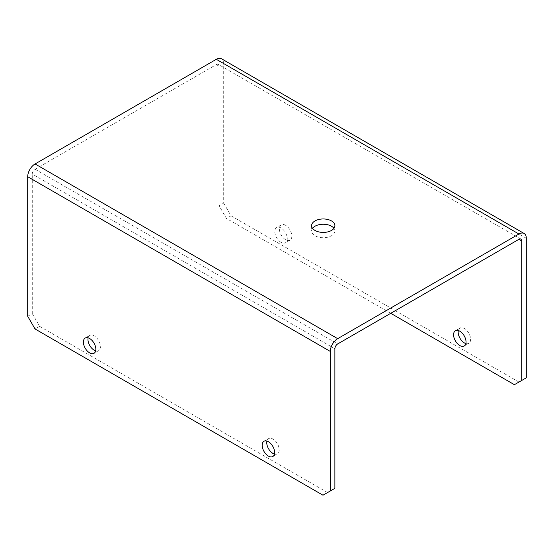 <?xml version="1.0" encoding="UTF-8"?>
<svg xmlns="http://www.w3.org/2000/svg" width="554" height="554" viewBox="0 0 554 554"><rect width="100%" height="100%" fill="white"/><g stroke="black" fill="none" stroke-linecap="round" stroke-linejoin="round"><path stroke-width="0.42" stroke-dasharray="2.77 2.08" d="M520.905 239.106L218.297 64.403A3.947 2.278 -60 0 1 219.114 66.21L219.114 205.756L223.698 203.11L223.698 63.565A10.422 6.018 120 0 0 221.538 58.793M27.7 316.272L32.277 313.626L32.277 174.081A3.947 2.278 -60 0 1 33.095 171.325A3.947 2.278 -60 0 1 35.068 169.247L216.323 64.596A3.947 2.278 -60 0 1 218.297 64.403M274.445 454.079A8.809 5.083 -120 0 0 277.374 453.871A8.809 5.083 -120 0 0 278.724 446.815A8.809 5.083 -120 0 0 272.97 439.052A8.809 5.083 -120 0 0 268.565 438.616A8.809 5.083 -120 0 0 266.917 441.046M95.662 350.862A8.809 5.083 -120 0 0 98.598 350.654A8.809 5.083 -120 0 0 99.949 343.598A8.809 5.083 -120 0 0 94.194 335.835A8.809 5.083 -120 0 0 89.79 335.399A8.809 5.083 -120 0 0 88.141 337.829M312.532 228.331A11.655 6.731 -0 0 0 311.597 230.976A11.655 6.731 -0 0 0 315.011 235.734A11.655 6.731 -0 0 0 327.712 237.195A11.655 6.731 -0 0 0 334.907 230.976A11.655 6.731 -0 0 0 333.972 228.331M281.03 242.347A8.809 5.083 60 0 1 275.276 234.584A8.809 5.083 60 0 1 276.626 227.528A8.809 5.083 60 0 1 281.03 227.964A8.809 5.083 60 0 1 286.785 235.727A8.809 5.083 60 0 1 285.435 242.784A8.809 5.083 60 0 1 281.03 242.347M285.608 225.319A8.809 5.083 -120 0 0 281.203 224.882A8.809 5.083 -120 0 0 279.853 231.939A8.809 5.083 -120 0 0 285.608 239.702A8.809 5.083 -120 0 0 290.012 240.138A8.809 5.083 -120 0 0 291.362 233.082A8.809 5.083 -120 0 0 285.608 225.319M465.859 343.563A8.809 5.083 -120 0 0 468.788 343.355A8.809 5.083 -120 0 0 470.138 336.299A8.809 5.083 -120 0 0 464.391 328.536A8.809 5.083 -120 0 0 459.986 328.1A8.809 5.083 -120 0 0 458.338 330.537M322.975 495.207L334.886 488.33M390.75 313.308L226.441 218.449L219.114 205.756M514.396 384.691L526.3 377.821M32.277 313.626L39.604 326.32L35.027 328.958M327.559 492.561L39.604 326.32M223.698 203.11L231.025 215.804L226.441 218.449M518.973 382.052L231.025 215.804M526.3 238.268L223.698 63.565M219.114 66.21L216.323 64.596M35.068 169.247L337.677 343.951M334.886 348.785L32.277 174.081M272.797 456.517L277.374 453.871M89.79 335.399L85.212 338.044M334.907 225.693L334.907 230.976M281.203 224.882L276.626 227.528M464.21 346.001L468.788 343.355M455.402 330.745L459.986 328.1M290.012 240.138L285.435 242.784M311.597 225.693L311.597 230.976M98.598 350.654L94.014 353.3M263.988 441.261L268.565 438.616"/><path stroke-width="0.83" d="M221.538 58.793L524.139 233.497L221.538 58.793A10.422 6.018 120 0 0 216.323 59.313L35.068 163.956A10.422 6.018 120 0 0 29.861 169.455A10.422 6.018 120 0 0 27.7 176.726L27.7 316.272L35.027 328.958L322.975 495.207L330.302 490.976L330.302 351.43A10.422 6.018 -60 0 1 332.462 344.166A10.422 6.018 -60 0 1 337.677 338.66L518.932 234.017A10.422 6.018 -60 0 1 524.139 233.497A10.422 6.018 -60 0 1 526.3 238.268L526.3 377.821L514.396 384.691L390.75 313.308M521.723 240.914A3.947 2.278 120 0 0 520.905 239.106A3.947 2.278 120 0 0 518.932 239.307L521.723 240.914L521.723 380.459M518.932 239.307L337.677 343.951A3.947 2.278 120 0 0 335.703 346.035A3.947 2.278 120 0 0 334.886 348.785L334.886 488.33L330.302 490.976M266.917 441.046A8.809 5.083 -120 0 0 272.97 453.435A8.809 5.083 -120 0 0 274.445 454.079M268.392 441.697A8.809 5.083 60 0 1 274.147 449.453A8.809 5.083 60 0 1 272.797 456.517A8.809 5.083 60 0 1 268.392 456.081A8.809 5.083 60 0 1 262.638 448.318A8.809 5.083 60 0 1 263.988 441.261A8.809 5.083 60 0 1 268.392 441.697M89.61 352.863A8.809 5.083 60 0 1 83.862 345.1A8.809 5.083 60 0 1 85.212 338.044A8.809 5.083 60 0 1 89.61 338.48A8.809 5.083 60 0 1 95.364 346.236A8.809 5.083 60 0 1 94.014 353.3A8.809 5.083 60 0 1 89.61 352.863M88.141 337.829A8.809 5.083 -120 0 0 94.194 350.218A8.809 5.083 -120 0 0 95.662 350.862M333.972 228.331A11.655 6.731 -0 0 0 331.493 226.219A11.655 6.731 -0 0 0 312.532 228.331M331.493 220.928A11.655 6.731 180 0 1 334.907 225.693A11.655 6.731 180 0 1 327.712 231.904A11.655 6.731 180 0 1 315.011 230.45A11.655 6.731 180 0 1 311.597 225.693A11.655 6.731 180 0 1 318.792 219.474A11.655 6.731 180 0 1 331.493 220.928M458.338 330.537A8.809 5.083 -120 0 0 464.391 342.919A8.809 5.083 -120 0 0 465.859 343.563M459.806 331.181A8.809 5.083 60 0 1 465.561 338.944A8.809 5.083 60 0 1 464.21 346.001A8.809 5.083 60 0 1 459.806 345.564A8.809 5.083 60 0 1 454.051 337.802A8.809 5.083 60 0 1 455.402 330.745A8.809 5.083 60 0 1 459.806 331.181M337.677 338.66L35.068 163.956M216.323 59.313L518.932 234.017M27.7 176.726L330.302 351.43"/></g></svg>
